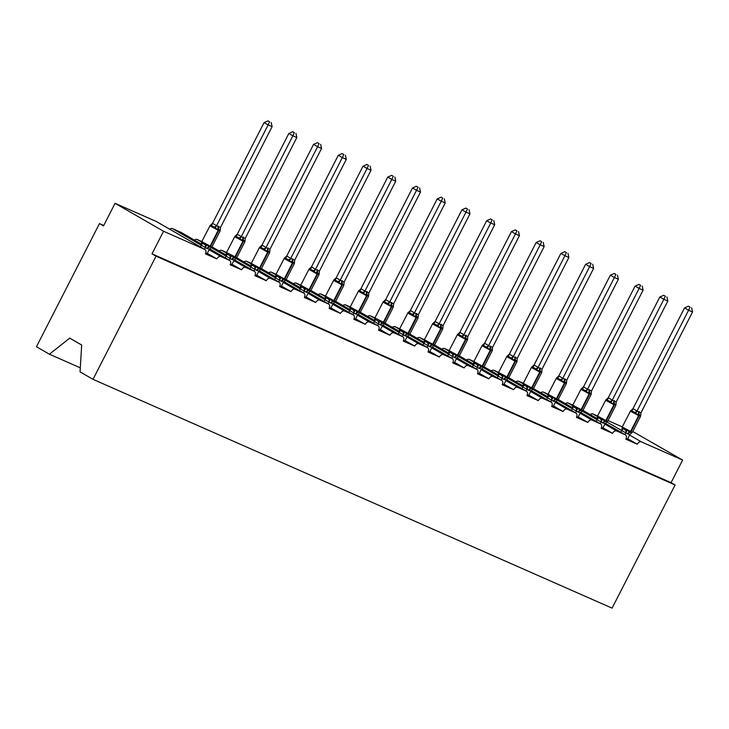 <?xml version="1.0" encoding="UTF-8"?>
<svg xmlns="http://www.w3.org/2000/svg" width="729" height="729" viewBox="0 0 729 729"><rect width="100%" height="100%" fill="white"/><g stroke="black" fill="none" stroke-linecap="round" stroke-linejoin="round"><path stroke-width="1.09" d="M80.29 367.826L49.417 354.212L36.45 346.74L99.472 223.584L103.509 225.908L115.073 203.318L156.298 221.488A3.809 2.588 -60 0 1 156.471 221.57A3.809 2.588 -60 0 1 156.626 221.671M103.737 225.461L99.472 223.584M626.175 438.503L631.232 440.735L627.705 438.703M632.772 431.513L682.626 460.054L671.063 482.653L151.996 253.856L163.56 231.257L204.776 249.427A3.809 2.588 -60 0 1 204.949 249.509A3.809 2.588 -60 0 1 205.423 253.865L216.841 258.895A3.809 2.588 120 0 1 220.951 256.553L229.507 260.326A3.809 2.588 -60 0 1 229.681 260.417A3.809 2.588 -60 0 1 230.154 264.764L241.572 269.794A3.809 2.588 120 0 1 245.682 267.452L254.248 271.234A3.809 2.588 -60 0 1 254.412 271.316A3.809 2.588 -60 0 1 254.886 275.671L266.304 280.701A3.809 2.588 120 0 1 270.413 278.36L278.979 282.132A3.809 2.588 -60 0 1 279.143 282.214A3.809 2.588 -60 0 1 279.617 286.57L291.035 291.6A3.809 2.588 120 0 1 295.145 289.258L303.711 293.031A3.809 2.588 -60 0 1 303.875 293.122A3.809 2.588 -60 0 1 304.348 297.468L315.766 302.508A3.809 2.588 120 0 1 319.876 300.166L328.442 303.938A3.809 2.588 -60 0 1 328.615 304.02A3.809 2.588 -60 0 1 329.089 308.376L340.498 313.406A3.809 2.588 120 0 1 344.617 311.064L353.173 314.837A3.809 2.588 -60 0 1 353.346 314.928A3.809 2.588 -60 0 1 353.82 319.275L365.229 324.305A3.809 2.588 120 0 1 369.348 321.963L377.904 325.735A3.809 2.588 -60 0 1 378.078 325.827A3.809 2.588 -60 0 1 378.551 330.173L389.96 335.212A3.809 2.588 120 0 1 394.079 332.871L402.636 336.643A3.809 2.588 -60 0 1 402.809 336.725A3.809 2.588 -60 0 1 403.283 341.081L414.701 346.111A3.809 2.588 120 0 1 418.811 343.769L427.367 347.542A3.809 2.588 -60 0 1 427.54 347.633A3.809 2.588 -60 0 1 428.014 351.979L439.432 357.01A3.809 2.588 120 0 1 443.542 354.668L452.108 358.449A3.809 2.588 -60 0 1 452.272 358.531A3.809 2.588 -60 0 1 452.745 362.887L464.163 367.917A3.809 2.588 120 0 1 468.273 365.575L476.839 369.348A3.809 2.588 -60 0 1 477.003 369.43A3.809 2.588 -60 0 1 477.477 373.786L488.895 378.816A3.809 2.588 120 0 1 493.004 376.474L501.57 380.246A3.809 2.588 -60 0 1 501.734 380.338A3.809 2.588 -60 0 1 502.208 384.684L513.626 389.723A3.809 2.588 120 0 1 517.736 387.381L526.302 391.154A3.809 2.588 -60 0 1 526.475 391.236A3.809 2.588 -60 0 1 526.949 395.592L538.357 400.622A3.809 2.588 120 0 1 542.476 398.28L551.033 402.053A3.809 2.588 -60 0 1 551.206 402.144A3.809 2.588 -60 0 1 551.68 406.49L563.089 411.521A3.809 2.588 120 0 1 567.208 409.179L575.764 412.96A3.809 2.588 -60 0 1 575.937 413.042A3.809 2.588 -60 0 1 576.411 417.398L587.829 422.428A3.809 2.588 120 0 1 591.939 420.086L600.496 423.859A3.809 2.588 -60 0 1 600.669 423.941A3.809 2.588 -60 0 1 601.143 428.297L612.56 433.327A3.809 2.588 120 0 1 616.67 430.985L625.227 434.757A3.809 2.588 -60 0 1 625.4 434.849A3.809 2.588 -60 0 1 625.874 439.195L637.292 444.225L631.232 440.735M601.434 427.604L606.501 429.837L602.974 427.805M612.56 433.327L606.501 429.837M576.703 416.706L581.76 418.929L578.243 416.897M587.829 422.428L581.76 418.929M551.971 405.798L557.029 408.03L553.502 405.998M563.089 411.521L557.029 408.03M527.24 394.899L532.298 397.132L528.771 395.1M538.357 400.622L532.298 397.132M502.509 384.001L507.566 386.224L504.04 384.192M513.626 389.723L507.566 386.224M477.777 373.093L482.835 375.326L479.308 373.294M488.895 378.816L482.835 375.326M453.046 362.195L458.104 364.427L454.577 362.386M464.163 367.917L458.104 364.427M428.315 351.287L433.372 353.519L429.846 351.487M439.432 357.01L433.372 353.519M403.574 340.388L408.641 342.621L405.114 340.589M414.701 346.111L408.641 342.621M378.843 329.49L383.901 331.713L380.374 329.681M389.96 335.212L383.901 331.713M354.112 318.582L359.169 320.815L355.643 318.783M365.229 324.305L359.169 320.815M329.38 307.684L334.438 309.916L330.911 307.884M340.498 313.406L334.438 309.916M304.649 296.785L309.707 299.008L306.18 296.976M315.766 302.508L309.707 299.008M279.918 285.877L284.975 288.11L281.449 286.078M291.035 291.6L284.975 288.11M255.186 274.979L260.244 277.202L256.717 275.17M266.304 280.701L260.244 277.202M230.446 264.071L235.513 266.304L231.986 264.272M241.572 269.794L235.513 266.304M205.715 253.173L210.781 255.405L207.255 253.373M216.841 258.895L210.781 255.405M682.626 460.054L641.402 441.892A3.809 2.588 120 0 0 637.292 444.225M597.543 415.986L592.923 413.944A3.809 2.588 120 0 0 590.198 414.555M622.274 426.884L608.041 420.606M181.029 232.387A3.809 2.588 -60 0 1 181.202 232.469L201.632 244.251L181.029 232.387L172.472 228.614A3.809 2.588 120 0 0 169.748 229.225M201.824 241.554L197.204 239.513A3.809 2.588 120 0 0 194.479 240.123M226.555 252.453L221.935 250.421A3.809 2.588 120 0 0 219.21 251.031M251.286 263.351L246.666 261.319A3.809 2.588 120 0 0 243.942 261.93M276.018 274.259L271.398 272.218A3.809 2.588 120 0 0 268.682 272.828M300.749 285.157L296.129 283.125A3.809 2.588 120 0 0 293.413 283.736M325.489 296.065L320.86 294.024A3.809 2.588 120 0 0 318.145 294.634M350.221 306.964L345.592 304.922A3.809 2.588 120 0 0 342.876 305.542M374.952 317.862L370.332 315.83A3.809 2.588 120 0 0 367.607 316.441M399.683 328.77L395.063 326.729A3.809 2.588 120 0 0 392.339 327.339M424.415 339.668L419.795 337.636A3.809 2.588 120 0 0 417.07 338.247M449.146 350.576L444.526 348.535A3.809 2.588 120 0 0 441.81 349.145M473.877 361.475L469.257 359.433A3.809 2.588 120 0 0 466.542 360.053M498.609 372.373L493.989 370.341A3.809 2.588 120 0 0 491.273 370.952M523.349 383.281L518.72 381.24A3.809 2.588 120 0 0 516.004 381.85M548.08 394.179L543.46 392.138A3.809 2.588 120 0 0 540.736 392.758M572.812 405.078L568.192 403.046A3.809 2.588 120 0 0 565.467 403.656M671.063 482.653L675.1 484.985L612.078 608.141L93.011 379.335L80.044 371.863L81.694 345.017L69.738 338.128L49.417 354.212M163.56 231.257L115.073 203.318M93.011 379.335L156.033 256.18L151.996 253.856M675.1 484.985L156.033 256.18M201.696 241.846L201.997 243.003L205.031 244.753L206.754 244.762L209.159 246.858L211.866 247.013L209.405 249.163L207.009 248.516L201.368 245.226L201.787 241.618L211.866 247.013M220.194 230.719L218.764 229.216L215.073 228.496L214.089 227.038L211.064 225.288L210.162 225.425L201.787 241.618M269.612 121.789L267.999 120.859L269.612 121.789L268.135 124.905L272.099 126.646L220.486 227.512L216.568 225.662L268.135 124.905L264.089 122.572L212.531 223.329L216.568 225.662M210.07 225.525L212.531 223.329M204.503 249.254L205.387 247.523M200.457 246.921L201.35 245.19M207.054 253.756L209.405 249.163M205.441 247.413L206.754 244.762M220.185 230.756L220.486 227.512M215.073 228.496L216.522 225.762M272.099 126.646L271.197 122.49M267.999 120.859L264.089 122.572M226.427 252.753L226.728 253.911L229.763 255.651L231.485 255.66L233.891 257.765L236.597 257.911L234.137 260.071L231.749 259.424L226.108 256.125L226.528 252.516L236.734 257.702L236.442 258.075M244.926 241.618L243.495 240.123L239.805 239.404L238.82 237.936L235.795 236.196L234.902 236.333L226.528 252.516M294.343 132.696L292.73 131.758L294.343 132.696L292.867 135.804L296.831 137.553L245.217 238.41L241.253 236.661L292.867 135.804L288.83 133.48L237.262 234.237L241.308 236.561M234.802 236.433L237.262 234.237M229.234 260.153L230.118 258.421M225.188 257.829L226.081 256.089M231.786 264.663L234.137 260.071M230.173 258.321L231.485 255.66M244.917 241.654L245.217 238.41M239.805 239.404L241.253 236.661M296.831 137.553L295.928 133.389M292.73 131.758L288.83 133.48M251.168 263.652L251.459 264.809L254.494 266.559L256.216 266.559L258.622 268.664L261.328 268.819L258.868 270.969L256.48 270.322L250.812 266.996L251.259 263.415L261.328 268.819M269.657 252.516L268.236 251.022L264.536 250.302L263.561 248.844L260.526 247.095L259.633 247.231L251.259 263.415M319.083 143.595L317.461 142.665L319.083 143.595L317.598 146.702L321.562 148.452L269.949 249.318L265.985 247.568L317.598 146.702L313.561 144.378L261.993 245.135L266.039 247.468M259.533 247.331L261.993 245.135M253.965 271.06L254.849 269.32A2.798 1.859 96.2 0 0 254.494 266.559M249.929 268.728L250.812 266.996M256.517 275.562L258.868 270.969M254.904 269.22L256.216 266.559M269.648 252.553L269.949 249.318M264.536 250.302L265.985 247.568M321.562 148.452L320.66 144.296M317.461 142.665L313.561 144.378M275.899 274.551L276.191 275.708L279.225 277.457L280.947 277.467L283.353 279.562L286.06 279.717L283.599 281.868L281.212 281.23L275.571 277.931L275.99 274.323L286.06 279.717M294.68 260.217L346.293 159.359L342.329 157.61L290.716 258.467L294.68 260.217L294.379 263.461L292.967 261.93L289.267 261.201L288.292 259.743L285.258 258.002L284.365 258.13L275.99 274.323M343.815 154.493L342.193 153.564L343.815 154.493L342.329 157.61L338.292 155.277L286.734 256.043L290.771 258.367M284.264 258.23L286.734 256.043M278.697 281.959L279.581 280.228M274.66 279.635L275.544 277.895M281.248 286.47L283.599 281.868M279.635 280.118L280.947 277.467M289.267 261.201L290.716 258.467M346.293 159.359L345.391 155.195M342.193 153.564L338.292 155.277M300.63 285.458L300.922 286.615L303.957 288.365L305.679 288.365L308.085 290.47L310.791 290.616L308.331 292.776L305.943 292.129L300.275 288.802L300.722 285.221L310.791 290.616M319.12 274.323L317.698 272.828L313.999 272.108L313.023 270.65L309.989 268.901L309.096 269.037L300.722 285.221M368.546 165.401L366.933 164.472L368.546 165.401L367.061 168.508L371.025 170.258L319.411 271.115L315.447 269.375L367.061 168.508L363.024 166.185L311.465 266.942L315.502 269.274M308.996 269.138L311.465 266.942M303.428 292.858L304.321 291.126M299.391 290.534L300.275 288.802M305.98 297.368L308.331 292.776M304.367 291.026L305.679 288.365M319.111 274.359L319.411 271.115M313.999 272.108L315.447 269.375M371.025 170.258L370.132 166.094M366.933 164.472L363.024 166.185M325.362 296.357L325.663 297.514L328.688 299.264L330.41 299.264L332.816 301.369L335.522 301.524L333.071 303.674L330.674 303.027L325.034 299.737L325.453 296.12L335.522 301.524M343.86 285.23L342.43 283.727L338.73 283.007L337.755 281.549L334.72 279.799L333.827 279.936L325.453 296.12M393.277 176.3L391.664 175.37L393.277 176.3L391.792 179.416L395.756 181.157L344.152 282.023L340.179 280.273L391.792 179.416L387.755 177.083L336.197 277.84L340.233 280.173M333.736 280.036L336.197 277.84M328.159 303.765L329.052 302.025M324.123 301.432L325.006 299.701M330.711 308.267L333.071 303.674M329.098 301.924L330.41 299.264M343.842 285.258L344.152 282.023M338.73 283.007L340.179 280.273M395.756 181.157L394.863 177.001M391.664 175.37L387.755 177.083M350.093 307.255L350.394 308.422L353.419 310.162L355.141 310.171L357.547 312.276L360.254 312.422L357.802 314.573L355.406 313.935L349.765 310.636L350.184 307.027L360.254 312.422M368.592 296.129L367.161 294.634L363.461 293.905L362.486 292.447L359.452 290.707L358.559 290.844L350.184 307.027M418.009 187.198L416.396 186.269L418.009 187.198L416.532 190.315L420.496 192.064L368.883 292.921L364.91 291.172L416.532 190.315L412.486 187.982L360.928 288.748L364.947 291.044A2.798 1.768 142.8 0 1 362.486 292.447M358.468 290.944L360.928 288.748A2.798 1.859 96.2 0 1 359.452 290.707M352.891 314.664L353.784 312.932M348.854 312.34L349.747 310.6M355.442 319.174L357.802 314.573M353.829 312.832L355.141 310.171M368.582 296.165L368.883 292.921M363.461 293.905L364.91 291.172M420.496 192.064L419.594 187.9M416.396 186.269L412.486 187.982M374.824 318.163L375.125 319.32L378.151 321.07L379.873 321.07L382.288 323.175L384.994 323.33L382.534 325.48L380.137 324.833L374.496 321.535L374.916 317.926L385.122 323.12L384.839 323.485M393.323 307.027L391.892 305.533L388.202 304.813L387.217 303.355L384.192 301.606L383.29 301.742M442.74 198.106L441.127 197.176L442.74 198.106L441.264 201.213L445.228 202.963L393.614 303.829L389.696 301.979L441.264 201.213L437.218 198.889L385.659 299.646L389.696 301.979M383.199 301.842L385.659 299.646M377.631 325.571L378.515 323.831M373.585 323.239L374.478 321.507M380.183 330.073L382.534 325.48M378.57 323.731L379.873 321.07M393.314 307.064L393.614 303.829M388.202 304.813L389.651 302.079M445.228 202.963L444.326 198.798M441.127 197.176L437.218 198.889M399.556 329.061L399.857 330.219L402.891 331.968L404.613 331.977L407.019 334.073L409.725 334.228L407.265 336.379L404.868 335.732L399.237 332.442L399.647 328.834L409.725 334.228M418.054 317.935L416.623 316.432L412.933 315.712L411.949 314.254L408.923 312.504L408.021 312.641L399.647 328.834M467.471 209.004L465.858 208.075L467.471 209.004L465.995 212.121L469.959 213.861L418.346 314.728L414.382 312.978L465.995 212.121L461.949 209.788L410.391 310.554L414.437 312.878M407.93 312.741L410.391 310.554M402.362 336.47L403.246 334.739A2.798 1.859 96.2 0 0 402.891 331.968M398.316 334.137L399.21 332.406A2.798 1.768 142.8 0 0 399.857 330.219M404.914 340.981L407.265 336.379M403.301 334.629L404.613 331.977M418.045 317.972L418.346 314.728M412.933 315.712L414.382 312.978M469.959 213.861L469.057 209.706M465.858 208.075L461.949 209.788M424.296 339.969L424.588 341.126L427.622 342.867L429.345 342.876L431.75 344.981L434.457 345.127L431.996 347.286L429.609 346.639L423.968 343.341L424.387 339.732L434.457 345.127M442.785 328.834L441.355 327.339L437.664 326.619L436.68 325.152L433.655 323.412L432.762 323.548L424.387 339.732M492.203 219.912L490.59 218.973L492.203 219.912L490.726 223.019L494.69 224.769L443.077 325.626L439.113 323.886L490.726 223.019L486.69 220.696L435.122 321.453L439.168 323.776M432.661 323.649L435.122 321.453M427.094 347.368L427.978 345.637M423.057 345.045L423.941 343.304M429.645 351.879L431.996 347.286M428.032 345.537L429.345 342.876M442.776 328.87L443.077 325.626M437.664 326.619L439.113 323.886M494.69 224.769L493.788 220.605M490.59 218.973L486.69 220.696M449.028 350.868L449.319 352.025L452.354 353.775L454.076 353.775L456.482 355.88L459.188 356.034L456.728 358.185L454.34 357.538L448.672 354.212L449.119 350.631L459.188 356.034M467.808 336.534L519.422 235.667L515.458 233.918L463.844 334.784L467.808 336.534L467.508 339.769L466.095 338.238L462.396 337.518L461.421 336.06L458.386 334.31L457.493 334.447L449.119 350.631M516.943 230.811L515.321 229.881L516.943 230.811L515.458 233.918L511.421 231.594L459.853 332.351L463.899 334.684M457.393 334.547L459.853 332.351M451.825 358.276L452.709 356.536M447.788 355.943L448.672 354.212M454.377 362.778L456.728 358.185M452.764 356.435L454.076 353.775M462.396 337.518L463.844 334.784M519.422 235.667L518.519 231.512M515.321 229.881L511.421 231.594M473.759 361.766L474.05 362.933L477.085 364.673L478.807 364.682L481.213 366.778L483.919 366.933L481.459 369.084L479.071 368.446L473.431 365.147L473.85 361.538L483.919 366.933M492.248 350.64L490.827 349.145L487.127 348.416L486.152 346.958L483.117 345.218L482.224 345.346L473.85 361.538M541.674 241.709L540.061 240.78L541.674 241.709L540.189 244.826L544.153 246.575L492.54 347.432L488.576 345.683L540.189 244.826L536.152 242.493L484.594 343.259L488.63 345.582M482.124 345.446L484.594 343.259M476.556 369.175L477.449 367.443M472.52 366.851L473.403 365.111M479.108 373.685L481.459 369.084M477.495 367.334L478.807 364.682M492.239 350.676L492.54 347.432M487.127 348.416L488.576 345.683M544.153 246.575L543.251 242.411M540.061 240.78L536.152 242.493M498.49 372.674L498.782 373.831L501.816 375.581L503.539 375.581L505.944 377.686L508.651 377.841L506.19 379.991L503.803 379.344L498.135 376.018L498.581 372.437L508.651 377.841M516.979 361.538L515.558 360.044L511.858 359.324L510.883 357.866L507.849 356.117L506.956 356.253L498.581 372.437M566.406 252.617L564.793 251.687L566.406 252.617L564.92 255.724L568.884 257.474L517.271 358.34L513.307 356.59L564.92 255.724L560.883 253.4L509.325 354.157L513.362 356.49M506.855 356.353L509.325 354.157A2.798 1.859 96.2 0 1 507.849 356.117M501.288 380.073L502.181 378.342M497.251 377.75L498.135 376.018M503.839 384.584L506.19 379.991M502.226 378.242L503.539 375.581M516.97 361.575L517.271 358.34M511.858 359.324L513.307 356.59M568.884 257.474L567.991 253.309M564.793 251.687L560.883 253.4M523.222 383.572L523.522 384.73L526.548 386.479L528.27 386.488L530.676 388.584L533.382 388.739L530.931 390.89L528.534 390.243L522.893 386.953L523.313 383.345L533.382 388.739M541.72 372.446L540.289 370.943L536.59 370.223L535.615 368.765L532.58 367.015L531.687 367.152M591.137 263.515L589.524 262.586L591.137 263.515L589.661 266.632L593.616 268.372L542.011 369.238L538.038 367.489L589.661 266.632L585.615 264.299L534.056 365.056L538.093 367.389M531.596 367.252L534.056 365.056M526.019 390.981L526.912 389.24M521.982 388.648L522.866 386.917M528.571 395.483L530.931 390.89M526.958 389.14L528.27 386.488M541.711 372.473L542.011 369.238M536.59 370.223L538.038 367.489M593.616 268.372L592.723 264.217M589.524 262.586L585.615 264.299M547.953 394.48L548.254 395.637L551.279 397.378L553.001 397.387L555.416 399.492L558.122 399.638L555.662 401.788L553.265 401.15L547.625 397.852L548.044 394.243L558.122 399.638M566.743 380.137L618.356 279.28L614.392 277.53L562.77 378.387L566.743 380.137L566.442 383.381L565.021 381.85L561.321 381.13L560.346 379.663L557.321 377.923L556.418 378.059L548.044 394.243M615.868 274.414L614.255 273.484L615.868 274.414L614.392 277.53L610.346 275.197L558.788 375.964L562.824 378.287M556.327 378.16L558.788 375.964M550.76 401.879L551.643 400.148A2.798 1.859 96.2 0 0 551.279 397.378M546.714 399.556L547.607 397.815M553.302 406.39L555.662 401.788M551.689 400.048L553.001 397.387M561.321 381.13L562.77 378.387M618.356 279.28L617.454 275.115M614.255 273.484L610.346 275.197M572.684 405.379L572.985 406.536L576.019 408.286L577.742 408.286L580.147 410.391L582.854 410.545L580.393 412.696L577.997 412.049L572.356 408.75L572.775 405.142L582.854 410.545M591.183 394.243L589.752 392.749L586.061 392.029L585.077 390.571L582.052 388.821L581.15 388.958L572.775 405.142M640.6 285.321L638.987 284.392L640.6 285.321L639.123 288.429L643.087 290.178L591.474 391.045L587.556 389.195L639.123 288.429L635.077 286.105L583.519 386.862L587.556 389.195M581.059 389.058L583.519 386.862M575.491 412.787L576.375 411.047M571.445 410.454L572.338 408.723A2.798 1.768 142.8 0 0 572.985 406.536M578.042 417.289L580.393 412.696M576.429 410.946L577.742 408.286M591.173 394.28L591.474 391.045M586.061 392.029L587.51 389.295M643.087 290.178L642.185 286.014M638.987 284.392L635.077 286.105M597.416 416.277L597.716 417.435L600.751 419.184L602.473 419.193L604.879 421.289L607.585 421.444L605.125 423.595L602.737 422.948L597.097 419.658L597.516 416.049L607.585 421.444M615.914 405.151L614.483 403.656L610.793 402.927L609.809 401.469L606.783 399.72L605.89 399.857L597.516 416.049M665.331 296.22L663.718 295.291L665.331 296.22L663.855 299.337L667.819 301.077L616.205 401.943L612.242 400.194L663.855 299.337L659.818 297.004L608.25 397.77L612.296 400.093M605.79 399.957L608.25 397.77M600.222 423.686L601.106 421.954M596.176 421.353L597.069 419.622M602.774 428.196L605.125 423.595M601.161 421.845L602.473 419.193M615.905 405.187L616.205 401.943M610.793 402.927L612.242 400.194M667.819 301.077L666.917 296.922M663.718 295.291L659.818 297.004M622.156 427.185L622.448 428.342L625.482 430.083L627.204 430.092L629.61 432.197L632.316 432.343L629.856 434.502L627.469 433.855L621.828 430.557L622.247 426.948L632.316 432.343M640.645 416.049L639.224 414.555L635.524 413.835L634.549 412.377L631.514 410.627L630.621 410.764L622.247 426.948M690.062 307.128L688.449 306.189L690.062 307.128L688.586 310.235L692.55 311.985L640.937 412.842L636.973 411.101L688.586 310.235L684.549 307.911L632.982 408.668L637 410.965A2.798 1.768 142.8 0 1 634.549 412.377M630.521 410.864L632.982 408.668M624.953 434.584L625.837 432.853M620.917 432.261L621.801 430.52M627.505 439.095L629.856 434.502M625.892 432.753L627.204 430.092M640.636 416.086L640.937 412.842M635.524 413.835L636.973 411.101M692.55 311.985L691.648 307.82M688.449 306.189L684.549 307.911M641.402 441.892L629.564 435.067M621.773 430.575L606.911 422.009M597.37 416.514L592.923 413.944M625.227 434.757L605.325 423.285L625.4 434.849M597.352 418.692L582.954 410.391L597.352 418.683M616.67 430.985L604.833 424.16M597.042 419.676L582.179 411.11M572.639 405.606L568.192 403.046M600.496 423.859L580.594 412.386L600.669 423.941M572.62 407.793L558.223 399.492L572.62 407.775M591.939 420.086L580.102 413.261M572.311 408.769L557.448 400.203M547.907 394.708L543.46 392.138M575.764 412.96L555.862 401.488L575.937 413.042M547.889 396.886L533.491 388.593L547.889 396.877M567.208 409.179L555.37 402.362M547.579 397.87L532.717 389.304M523.176 383.809L518.72 381.24M551.033 402.053L531.131 390.58L551.206 402.144M523.158 385.987L508.751 377.686L523.158 385.978M542.476 398.28L530.639 391.455M522.848 386.971L507.985 378.406M498.445 372.902L493.989 370.341M526.302 391.154L506.4 379.681L526.475 391.236M498.426 375.089L484.02 366.787L498.426 375.071M517.736 387.381L505.899 380.556M498.107 376.064L483.254 367.498M473.713 362.003L469.257 359.433M501.57 380.246L481.659 368.774M473.686 364.181L459.288 355.88M493.004 376.474L481.167 369.658M473.376 365.165L458.523 356.599M448.973 351.096L444.526 348.535M476.839 369.348L456.928 357.875M434.566 344.972L448.964 353.273L434.557 344.981M468.273 365.575L456.436 358.75M448.645 354.258L433.782 345.701M424.242 340.197L419.795 337.636M452.108 358.449L432.197 346.977L452.272 358.531M424.223 342.375L409.826 334.082L424.223 342.366M443.542 354.668L431.705 347.851M423.913 343.359L409.051 334.793M399.51 329.298L395.063 326.729M427.367 347.542L407.465 336.069L427.54 347.633M399.492 331.476L385.094 323.175L399.492 331.467M418.811 343.769L406.973 336.944M399.182 332.46L384.32 323.895M374.779 318.391L370.332 315.83M402.636 336.643L382.734 325.17L402.809 336.725M374.761 320.578L360.363 312.276L374.761 320.56M394.079 332.871L382.242 326.045M374.451 321.553L359.588 312.987M350.048 307.492L345.592 304.922M377.904 325.735L358.003 314.272M350.029 309.67L335.632 301.369L350.029 309.661M369.348 321.963L357.511 315.147M349.72 310.654L334.857 302.088M325.316 296.594L320.86 294.024M353.173 314.837L333.271 303.364L353.346 314.928M310.9 290.461L325.298 298.762L310.891 290.47M344.617 311.064L332.779 304.239M324.988 299.756L310.126 291.19M300.585 285.686L296.129 283.125M328.442 303.938L308.531 292.466L328.615 304.02M300.567 287.864L286.16 279.572L300.567 287.855M319.876 300.166L308.039 293.34M300.248 288.848L285.394 280.282M275.844 274.787L271.398 272.218M303.711 293.031L283.8 281.558M261.438 268.655L275.835 276.956L261.429 268.664M295.145 289.258L283.308 282.442M275.516 277.949L260.663 269.384M251.113 263.88L246.666 261.319M278.979 282.132L259.068 270.659L279.143 282.214M251.095 266.067L236.697 257.765L251.095 266.058M270.413 278.36L258.576 271.534M250.785 267.042L235.923 258.485M226.382 252.981L221.935 250.421M254.248 271.234L234.337 259.761L254.412 271.316M226.364 255.159L211.966 246.867L226.364 255.15M245.682 267.452L233.845 260.636M226.054 256.143L211.191 247.578M201.651 242.083L197.204 239.513M229.507 260.326L209.606 248.853M220.951 256.553L209.114 249.728M201.322 245.245L172.472 228.614M204.776 249.427L156.298 221.488M207.492 248.726A2.798 2.05 113.8 0 1 209.633 247.067A1.267 0.929 -66.2 0 0 210.608 246.32L218.7 230.501A1.267 0.929 -66.2 0 0 218.764 229.216A2.798 2.05 113.8 0 1 218.91 226.409M220.213 230.61L218.226 230.291L209.888 225.799M218.436 226.2A2.798 2.05 113.8 0 0 218.29 229.006A1.267 0.929 113.8 0 1 218.226 230.291L210.134 246.11A1.267 0.929 113.8 0 1 209.159 246.858A2.798 2.05 113.8 0 0 207.009 248.516M205.35 247.514A2.798 1.859 96.2 0 0 205.031 244.753M201.368 245.226A2.798 1.768 142.8 0 0 201.997 243.003M214.089 227.038A2.798 1.768 142.8 0 0 216.549 225.625M211.064 225.288A2.798 1.859 96.2 0 0 212.576 223.338M232.223 259.633A2.798 2.05 113.8 0 1 234.364 257.975A1.267 0.929 -66.2 0 0 235.339 257.219L243.431 241.399A1.267 0.929 -66.2 0 0 243.495 240.123A2.798 2.05 113.8 0 1 243.641 237.308M244.944 241.518L242.957 241.19L234.62 236.697M243.167 237.098A2.798 2.05 113.8 0 0 243.021 239.914A1.267 0.929 113.8 0 1 242.957 241.19L234.866 257.009A1.267 0.929 113.8 0 1 233.891 257.765A2.798 2.05 113.8 0 0 231.749 259.424M230.082 258.412A2.798 1.859 96.2 0 0 229.763 255.651M226.108 256.125A2.798 1.768 142.8 0 0 226.728 253.911M238.82 237.936A2.798 1.768 142.8 0 0 241.281 236.533M235.795 236.196A2.798 1.859 96.2 0 0 237.308 234.237M256.954 270.532A2.798 2.05 113.8 0 1 259.096 268.873A1.267 0.929 -66.2 0 0 260.071 268.117L268.163 252.298A1.267 0.929 -66.2 0 0 268.236 251.022A2.798 2.05 113.8 0 1 268.372 248.215M269.684 252.416L267.689 252.088L259.351 247.596M267.898 248.006A2.798 2.05 113.8 0 0 267.753 250.812A1.267 0.929 113.8 0 1 267.689 252.088L259.597 267.908A1.267 0.929 113.8 0 1 258.622 268.664A2.798 2.05 113.8 0 0 256.48 270.322M250.84 267.024A2.798 1.768 142.8 0 0 251.459 264.809M263.561 248.844A2.798 1.768 142.8 0 0 266.012 247.432M260.526 247.095A2.798 1.859 96.2 0 0 262.039 245.144M281.686 281.44A2.798 2.05 113.8 0 1 283.827 279.772A1.267 0.929 -66.2 0 0 284.802 279.025L292.903 263.205A1.267 0.929 -66.2 0 0 292.967 261.93A2.798 2.05 113.8 0 1 293.104 259.114M294.416 263.315L292.42 262.996L284.082 258.503M292.63 258.904A2.798 2.05 113.8 0 0 292.484 261.72A1.267 0.929 113.8 0 1 292.42 262.996L284.328 278.815A1.267 0.929 113.8 0 1 283.353 279.562A2.798 2.05 113.8 0 0 281.212 281.23M279.544 280.218A2.798 1.859 96.2 0 0 279.225 277.457M275.571 277.931A2.798 1.768 142.8 0 0 276.191 275.708M288.292 259.743A2.798 1.768 142.8 0 0 290.743 258.33M285.258 258.002A2.798 1.859 96.2 0 0 286.77 256.043M306.417 292.338A2.798 2.05 113.8 0 1 308.558 290.68A1.267 0.929 -66.2 0 0 309.533 289.923L317.634 274.104A1.267 0.929 -66.2 0 0 317.698 272.828A2.798 2.05 113.8 0 1 317.844 270.012M319.147 274.222L317.151 273.894L308.814 269.402M317.361 269.803A2.798 2.05 113.8 0 0 317.224 272.619A1.267 0.929 113.8 0 1 317.151 273.894L309.06 289.714A1.267 0.929 113.8 0 1 308.085 290.47A2.798 2.05 113.8 0 0 305.943 292.129M304.275 291.126A2.798 1.859 96.2 0 0 303.957 288.365M300.302 288.83A2.798 1.768 142.8 0 0 300.922 286.615M313.023 270.65A2.798 1.768 142.8 0 0 315.475 269.238M309.989 268.901A2.798 1.859 96.2 0 0 311.502 266.942M331.148 303.237A2.798 2.05 113.8 0 1 333.299 301.578A1.267 0.929 -66.2 0 0 334.265 300.822L342.366 285.012A1.267 0.929 -66.2 0 0 342.43 283.727A2.798 2.05 113.8 0 1 342.575 280.92M343.878 285.121L341.892 284.802L333.545 280.31M342.101 280.711A2.798 2.05 113.8 0 0 341.956 283.517A1.267 0.929 113.8 0 1 341.892 284.802L333.791 300.612A1.267 0.929 113.8 0 1 332.816 301.369A2.798 2.05 113.8 0 0 330.674 303.027M329.007 302.025A2.798 1.859 96.2 0 0 328.688 299.264M325.034 299.737A2.798 1.768 142.8 0 0 325.663 297.514M337.755 281.549A2.798 1.768 142.8 0 0 340.206 280.136M334.72 279.799A2.798 1.859 96.2 0 0 336.233 277.849M355.88 314.144A2.798 2.05 113.8 0 1 358.03 312.486A1.267 0.929 -66.2 0 0 359.005 311.73L367.097 295.91A1.267 0.929 -66.2 0 0 367.161 294.634A2.798 2.05 113.8 0 1 367.307 291.819M368.61 296.029L366.623 295.701L358.276 291.208M366.833 291.609A2.798 2.05 113.8 0 0 366.687 294.425A1.267 0.929 113.8 0 1 366.623 295.701L358.522 311.52A1.267 0.929 113.8 0 1 357.547 312.276A2.798 2.05 113.8 0 0 355.406 313.935M353.738 312.923A2.798 1.859 96.2 0 0 353.419 310.162M349.765 310.636A2.798 1.768 142.8 0 0 350.394 308.422M380.62 325.043A2.798 2.05 113.8 0 1 382.761 323.384A1.267 0.929 -66.2 0 0 383.736 322.628L391.828 306.809A1.267 0.929 -66.2 0 0 391.892 305.533A2.798 2.05 113.8 0 1 392.038 302.726M393.341 306.927L391.355 306.599L383.017 302.107L374.916 317.926M391.564 302.517A2.798 2.05 113.8 0 0 391.418 305.323A1.267 0.929 113.8 0 1 391.355 306.599L383.263 322.418A1.267 0.929 113.8 0 1 382.288 323.175A2.798 2.05 113.8 0 0 380.137 324.833M378.479 323.831A2.798 1.859 96.2 0 0 378.151 321.07M374.496 321.535A2.798 1.768 142.8 0 0 375.125 319.32M387.217 303.355A2.798 1.768 142.8 0 0 389.678 301.943M384.192 301.606A2.798 1.859 96.2 0 0 385.696 299.655M405.351 335.941A2.798 2.05 113.8 0 1 407.493 334.283A1.267 0.929 -66.2 0 0 408.468 333.536L416.56 317.716A1.267 0.929 -66.2 0 0 416.623 316.432A2.798 2.05 113.8 0 1 416.769 313.625M418.072 317.826L416.086 317.507L407.748 313.014M416.295 313.415A2.798 2.05 113.8 0 0 416.15 316.222A1.267 0.929 113.8 0 1 416.086 317.507L407.994 333.326A1.267 0.929 113.8 0 1 407.019 334.073A2.798 2.05 113.8 0 0 404.868 335.732M411.949 314.254A2.798 1.768 142.8 0 0 414.409 312.841M408.923 312.504A2.798 1.859 96.2 0 0 410.436 310.554M430.083 346.849A2.798 2.05 113.8 0 1 432.224 345.191A1.267 0.929 -66.2 0 0 433.199 344.434L441.291 328.615A1.267 0.929 -66.2 0 0 441.355 327.339A2.798 2.05 113.8 0 1 441.501 324.523M442.804 328.733L440.817 328.405L432.479 323.913M441.027 324.314A2.798 2.05 113.8 0 0 440.881 327.13A1.267 0.929 113.8 0 1 440.817 328.405L432.725 344.225A1.267 0.929 113.8 0 1 431.75 344.981A2.798 2.05 113.8 0 0 429.609 346.639M427.941 345.628A2.798 1.859 96.2 0 0 427.622 342.867M423.968 343.341A2.798 1.768 142.8 0 0 424.588 341.126M436.68 325.152A2.798 1.768 142.8 0 0 439.14 323.749M433.655 323.412A2.798 1.859 96.2 0 0 435.167 321.453M454.814 357.748A2.798 2.05 113.8 0 1 456.955 356.089A1.267 0.929 -66.2 0 0 457.93 355.333L466.022 339.514A1.267 0.929 -66.2 0 0 466.095 338.238A2.798 2.05 113.8 0 1 466.232 335.431M467.544 339.632L465.549 339.304L457.211 334.811M465.758 335.222A2.798 2.05 113.8 0 0 465.612 338.028A1.267 0.929 113.8 0 1 465.549 339.304L457.457 355.123A1.267 0.929 113.8 0 1 456.482 355.88A2.798 2.05 113.8 0 0 454.34 357.538M452.673 356.536A2.798 1.859 96.2 0 0 452.354 353.775M448.7 354.239A2.798 1.768 142.8 0 0 449.319 352.025M461.421 336.06A2.798 1.768 142.8 0 0 463.872 334.647M458.386 334.31A2.798 1.859 96.2 0 0 459.899 332.36M479.545 368.655A2.798 2.05 113.8 0 1 481.687 366.988A1.267 0.929 -66.2 0 0 482.662 366.24L490.763 350.421A1.267 0.929 -66.2 0 0 490.827 349.145A2.798 2.05 113.8 0 1 490.972 346.33M492.275 350.531L490.28 350.212L481.942 345.719M490.489 346.12A2.798 2.05 113.8 0 0 490.353 348.936A1.267 0.929 113.8 0 1 490.28 350.212L482.188 366.031A1.267 0.929 113.8 0 1 481.213 366.778A2.798 2.05 113.8 0 0 479.071 368.446M477.404 367.434A2.798 1.859 96.2 0 0 477.085 364.673M473.431 365.147A2.798 1.768 142.8 0 0 474.05 362.933M486.152 346.958A2.798 1.768 142.8 0 0 488.603 345.555M483.117 345.218A2.798 1.859 96.2 0 0 484.63 343.259M504.277 379.554A2.798 2.05 113.8 0 1 506.418 377.895A1.267 0.929 -66.2 0 0 507.393 377.139L515.494 361.32A1.267 0.929 -66.2 0 0 515.558 360.044A2.798 2.05 113.8 0 1 515.704 357.228M517.007 361.438L515.02 361.11L506.673 356.618M515.221 357.019A2.798 2.05 113.8 0 0 515.084 359.834A1.267 0.929 113.8 0 1 515.02 361.11L506.919 376.929A1.267 0.929 113.8 0 1 505.944 377.686A2.798 2.05 113.8 0 0 503.803 379.344M502.135 378.342A2.798 1.859 96.2 0 0 501.816 375.581M498.162 376.046A2.798 1.768 142.8 0 0 498.782 373.831M510.883 357.866A2.798 1.768 142.8 0 0 513.334 356.454M529.008 390.452A2.798 2.05 113.8 0 1 531.159 388.794A1.267 0.929 -66.2 0 0 532.134 388.047L540.225 372.227A1.267 0.929 -66.2 0 0 540.289 370.943A2.798 2.05 113.8 0 1 540.435 368.136M541.738 372.337L539.752 372.018L531.405 367.525L523.313 383.345M539.961 367.926A2.798 2.05 113.8 0 0 539.815 370.733A1.267 0.929 113.8 0 1 539.752 372.018L531.651 387.828A1.267 0.929 113.8 0 1 530.676 388.584A2.798 2.05 113.8 0 0 528.534 390.243M526.867 389.24A2.798 1.859 96.2 0 0 526.548 386.479M522.893 386.953A2.798 1.768 142.8 0 0 523.522 384.73M535.615 368.765A2.798 1.768 142.8 0 0 538.066 367.352M532.58 367.015A2.798 1.859 96.2 0 0 534.093 365.065M553.739 401.36A2.798 2.05 113.8 0 1 555.89 399.702A1.267 0.929 -66.2 0 0 556.865 398.945L564.957 383.126A1.267 0.929 -66.2 0 0 565.021 381.85A2.798 2.05 113.8 0 1 565.166 379.034M566.469 383.244L564.483 382.916L556.145 378.424M564.693 378.825A2.798 2.05 113.8 0 0 564.547 381.641A1.267 0.929 113.8 0 1 564.483 382.916L556.382 398.736A1.267 0.929 113.8 0 1 555.416 399.492A2.798 2.05 113.8 0 0 553.265 401.15M547.625 397.852A2.798 1.768 142.8 0 0 548.254 395.637M560.346 379.663A2.798 1.768 142.8 0 0 562.806 378.26M557.321 377.923A2.798 1.859 96.2 0 0 558.824 375.964M578.48 412.259A2.798 2.05 113.8 0 1 580.621 410.6A1.267 0.929 -66.2 0 0 581.596 409.844L589.688 394.024A1.267 0.929 -66.2 0 0 589.752 392.749A2.798 2.05 113.8 0 1 589.898 389.942M591.201 394.143L589.214 393.815L580.876 389.322M589.424 389.733A2.798 2.05 113.8 0 0 589.278 392.539A1.267 0.929 113.8 0 1 589.214 393.815L581.122 409.634A1.267 0.929 113.8 0 1 580.147 410.391A2.798 2.05 113.8 0 0 577.997 412.049M576.338 411.047A2.798 1.859 96.2 0 0 576.019 408.286M585.077 390.571A2.798 1.768 142.8 0 0 587.538 389.158M582.052 388.821A2.798 1.859 96.2 0 0 583.555 386.871M603.211 423.157A2.798 2.05 113.8 0 1 605.352 421.499A1.267 0.929 -66.2 0 0 606.328 420.751L614.419 404.932A1.267 0.929 -66.2 0 0 614.483 403.656A2.798 2.05 113.8 0 1 614.629 400.841M615.932 405.042L613.946 404.723L605.608 400.23M614.155 400.631A2.798 2.05 113.8 0 0 614.009 403.447A1.267 0.929 113.8 0 1 613.946 404.723L605.854 420.542A1.267 0.929 113.8 0 1 604.879 421.289A2.798 2.05 113.8 0 0 602.737 422.948M601.07 421.945A2.798 1.859 96.2 0 0 600.751 419.184M597.097 419.658A2.798 1.768 142.8 0 0 597.716 417.435M609.809 401.469A2.798 1.768 142.8 0 0 612.269 400.057M606.783 399.72A2.798 1.859 96.2 0 0 608.296 397.77M627.942 434.065A2.798 2.05 113.8 0 1 630.084 432.406A1.267 0.929 -66.2 0 0 631.059 431.65L639.151 415.831A1.267 0.929 -66.2 0 0 639.224 414.555A2.798 2.05 113.8 0 1 639.36 411.739M640.673 415.949L638.677 415.621L630.339 411.129M638.886 411.53A2.798 2.05 113.8 0 0 638.741 414.345A1.267 0.929 113.8 0 1 638.677 415.621L630.585 431.44A1.267 0.929 113.8 0 1 629.61 432.197A2.798 2.05 113.8 0 0 627.469 433.855M625.801 432.853A2.798 1.859 96.2 0 0 625.482 430.083M621.828 430.557A2.798 1.768 142.8 0 0 622.448 428.342M631.514 410.627A2.798 1.859 96.2 0 0 633.027 408.668M204.949 249.509L156.471 221.57M229.681 260.417L209.615 248.844M303.875 293.122L283.809 281.549M378.078 325.827L358.003 314.263M477.003 369.43L456.937 357.866M501.734 380.338L481.669 368.774M473.695 364.172L459.297 355.87M220.094 230.984L211.993 246.803M244.826 241.891L236.734 257.702M269.557 252.79L261.465 268.609M294.288 263.688L286.196 279.508M319.02 274.596L310.928 290.415M343.751 285.495L335.659 301.314M368.491 296.393L360.39 312.212M393.223 307.301L385.122 323.12M417.954 318.199L409.862 334.019M442.685 329.107L434.593 344.917M467.417 340.006L459.325 355.825M492.148 350.904L484.056 366.723M516.879 361.812L508.787 377.631M541.611 372.71L533.519 388.53M566.351 383.609L558.25 399.428M591.082 394.517L582.981 410.336M615.814 405.415L607.722 421.234M640.545 416.323L632.453 432.142"/></g></svg>
